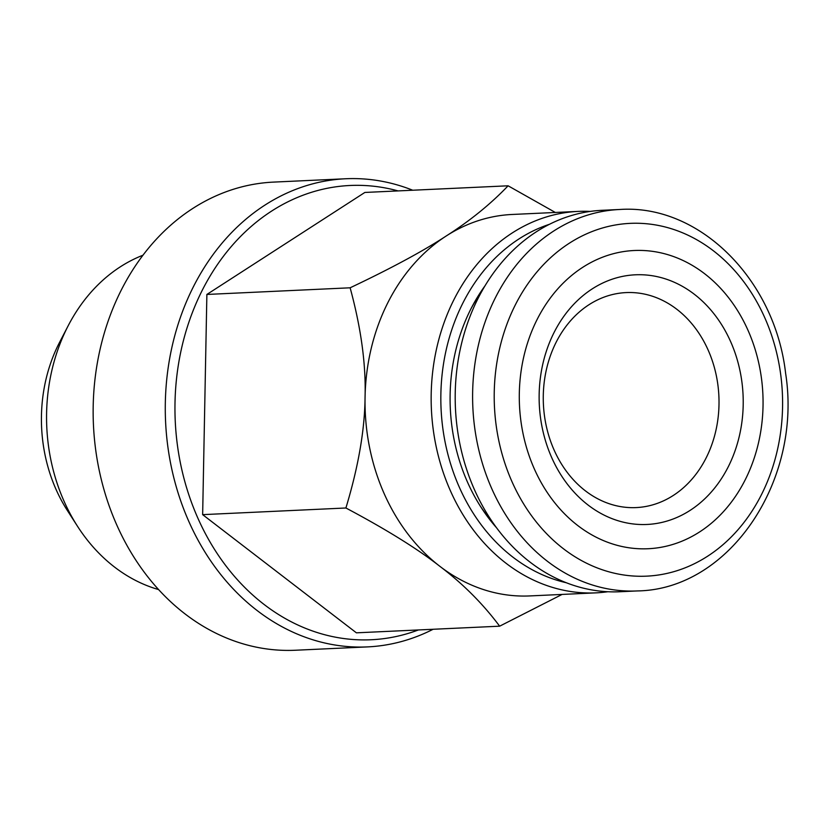 <?xml version="1.0" encoding="UTF-8"?>
<svg xmlns="http://www.w3.org/2000/svg" width="829" height="829" viewBox="0 0 829 829"><rect width="100%" height="100%" fill="white"/><g stroke="black" fill="none" stroke-linecap="round" stroke-linejoin="round"><path stroke-width="1.24" d="M143.013 255.197A173.572 141.655 87.3 0 0 68.247 325.621A173.572 141.655 87.3 0 0 77.563 526.363A173.572 141.655 87.3 0 0 158.526 589.554M77.563 526.363L67.408 510.571A145.51 118.754 -92.7 0 1 41.45 415.764A145.51 118.754 -92.7 0 1 59.605 342.284L68.247 325.621M470.737 309.248A166.629 135.987 -92.7 0 1 481.877 291.269M492.592 522.26A166.629 135.987 -92.7 0 1 479.836 505.389M485.203 285.549A172.639 140.899 87.3 0 0 471.66 307.445A172.639 140.899 87.3 0 0 450.126 394.625A172.639 140.899 87.3 0 0 480.934 507.099A172.639 140.899 87.3 0 0 496.436 527.648M549.596 224.244A183.986 150.163 87.3 0 0 440.873 394.148A183.986 150.163 87.3 0 0 566.238 582.725M607.906 591.73A190.929 155.821 -92.7 0 1 595.906 592.859A190.929 155.821 -92.7 0 1 431.194 394.034A190.929 155.821 -92.7 0 1 578.207 211.405A190.929 155.821 -92.7 0 1 590.258 211.416M578.207 211.405L512.084 214.473A190.929 155.821 87.3 0 0 446.168 236.016A190.929 155.821 87.3 0 0 365.061 397.101A190.929 155.821 87.3 0 0 439.826 566.29A190.929 155.821 87.3 0 0 529.783 595.927L595.906 592.859M562.093 594.424L499.649 626.185C482.934 603.781 462.986 583.813 439.826 566.29C417.36 548.736 386.045 529.306 345.9 507.99C358.397 466.727 364.781 429.764 365.061 397.101C366.035 364.418 361.061 327.983 350.128 287.798L206.877 294.45L364.853 192.452L508.104 185.8L555.347 212.473M499.649 626.185L356.397 632.828L202.649 514.643L345.9 507.99M206.877 294.45L202.649 514.643M350.128 287.798C391.06 268.399 423.07 251.135 446.168 236.016C469.981 220.835 490.623 204.1 508.104 185.8M398.034 190.908A227.384 185.572 87.3 0 0 175.002 402.998A227.384 185.572 87.3 0 0 418.407 629.947M412.728 190.235A234.327 191.24 87.3 0 0 345.755 178.753A234.327 191.24 87.3 0 0 165.323 402.894A234.327 191.24 87.3 0 0 367.475 646.9A234.327 191.24 87.3 0 0 433.111 629.273M367.475 646.9L295.342 650.247A234.327 191.24 -92.7 0 1 93.19 406.241A234.327 191.24 -92.7 0 1 273.611 182.1L345.755 178.753M629.076 507.566A107.615 87.833 87.3 0 0 636.133 507.586A107.615 87.833 87.3 0 0 718.878 396.013A107.615 87.833 87.3 0 0 626.154 292.585A107.615 87.833 87.3 0 0 543.275 399.837A107.615 87.833 87.3 0 0 629.076 507.566M638.765 524.436A124.972 101.998 87.3 0 0 730.712 341.807A124.972 101.998 87.3 0 0 554.01 332.626A124.972 101.998 87.3 0 0 638.765 524.436M638.299 548.705A149.272 121.822 87.3 0 0 748.121 330.564A149.272 121.822 87.3 0 0 537.057 319.6A149.272 121.822 87.3 0 0 638.299 548.705M619.667 209.488L602.258 210.297A190.929 155.821 87.3 0 0 455.214 400.583A190.929 155.821 87.3 0 0 607.439 591.709A190.929 155.821 87.3 0 0 619.957 591.74L637.366 590.932C729.644 589.595 802.493 480.271 785.623 373.382C775.042 279.839 699.583 203.872 619.667 209.488A190.929 155.821 87.3 0 0 472.623 399.775A190.929 155.821 87.3 0 0 624.848 590.901A190.929 155.821 87.3 0 0 637.366 590.932M634.993 576.114A176.587 144.122 87.3 0 0 764.918 318.056A176.587 144.122 87.3 0 0 515.234 305.082A176.587 144.122 87.3 0 0 634.993 576.114"/></g></svg>
